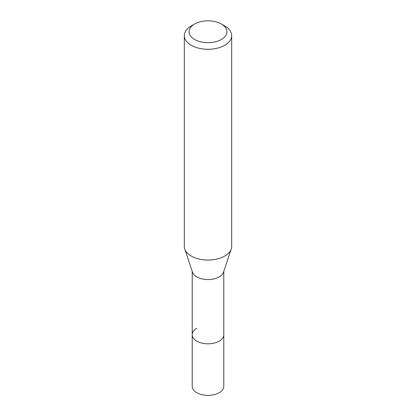 <?xml version="1.0" encoding="UTF-8"?>
<svg xmlns="http://www.w3.org/2000/svg" width="416" height="416" viewBox="0 0 416 416"><rect width="100%" height="100%" fill="white"/><g stroke="black" fill="none" stroke-linecap="round" stroke-linejoin="round"><path stroke-width="0.62" d="M192.213 271.31L192.213 386.261A15.787 9.116 0 0 0 201.958 394.68A15.787 9.116 0 0 0 219.164 392.704A15.787 9.116 0 0 0 223.787 386.261L223.787 334.693A15.787 9.116 180 0 1 219.164 341.141A15.787 9.116 180 0 1 201.958 343.117A15.787 9.116 180 0 1 192.213 334.693A15.787 9.116 180 0 1 196.836 328.245M231.254 248.976L223.501 272.168A15.787 9.116 180 0 1 219.164 276.884A15.787 9.116 180 0 1 203.372 279.157A15.787 9.116 180 0 1 192.499 272.168L184.746 248.976A23.681 13.676 0 0 0 201.058 259.459A23.681 13.676 0 0 0 224.749 256.053A23.681 13.676 0 0 0 231.254 248.976A23.681 13.676 0 0 0 231.681 246.386L231.681 35.604A23.681 13.676 180 0 1 224.749 45.276A23.681 13.676 180 0 1 198.936 48.24A23.681 13.676 180 0 1 184.319 35.604A23.681 13.676 180 0 1 191.251 25.938L194.605 24.003A18.949 10.941 180 0 1 221.395 24.003A18.949 10.941 180 0 1 221.395 39.473A18.949 10.941 180 0 1 194.605 39.473A18.949 10.941 180 0 1 194.605 24.003L191.251 25.938M192.213 334.693A15.787 9.116 0 0 0 201.958 343.117A15.787 9.116 0 0 0 219.164 341.141A15.787 9.116 0 0 0 223.787 334.693L223.787 271.31M184.319 35.604L184.319 246.386A23.681 13.676 0 0 0 184.746 248.976M221.395 24.003L224.749 25.938A23.681 13.676 180 0 1 231.681 35.604"/></g></svg>
